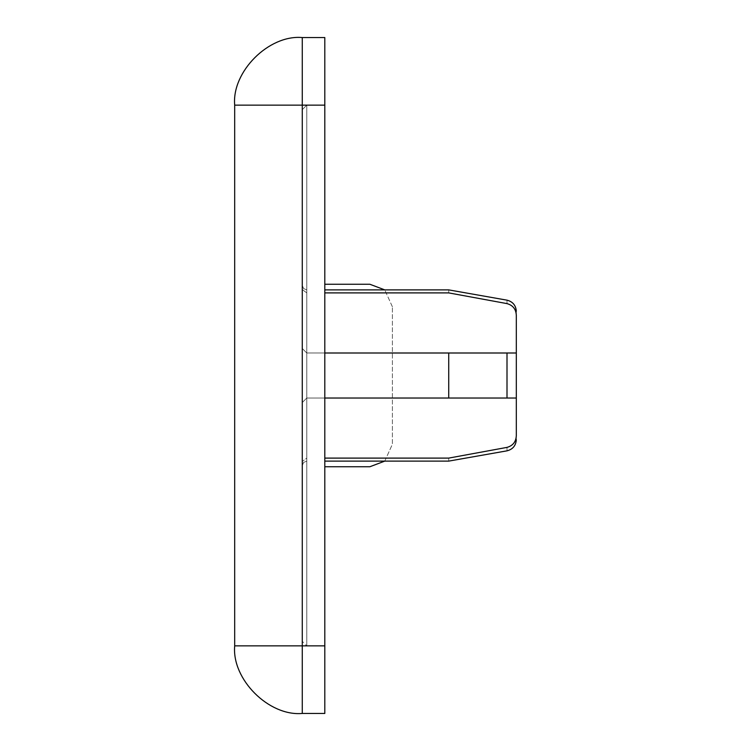<?xml version="1.0" encoding="UTF-8"?>
<svg xmlns="http://www.w3.org/2000/svg" width="751" height="751" viewBox="0 0 751 751"><rect width="100%" height="100%" fill="white"/><g stroke="black" fill="none" stroke-linecap="round" stroke-linejoin="round"><path stroke-width="0.56" stroke-dasharray="3.75 2.82" d="M324.808 292.899L448.722 292.899C448.722 288.891 448.722 288.891 448.722 292.899L507 303.611C512.895 305.272 515.993 309.177 516.312 315.336C516.312 309.919 516.312 309.919 516.312 315.336C515.993 309.177 512.895 305.272 507 303.611L448.722 292.899C448.722 288.891 448.722 288.891 448.722 292.899C448.722 288.891 448.722 288.891 448.722 292.899L507 303.611C512.895 305.272 515.993 309.177 516.312 315.336L516.312 352.998L507 352.998L516.312 352.998L516.312 435.664C516.312 441.081 516.312 441.081 516.312 435.664C516.312 441.081 516.312 441.081 516.312 435.664C515.993 441.823 512.895 445.728 507 447.389L448.722 458.101C448.722 462.109 448.722 462.109 448.722 458.101C448.722 462.109 448.722 462.109 448.722 458.101L507 447.389C512.895 445.728 515.993 441.823 516.312 435.664L516.312 398.03L306.784 398.03L302.277 402.536L302.277 348.492L306.784 352.998L302.277 348.492L306.784 352.998L302.277 348.492L302.277 402.536L306.784 398.03L302.277 402.536L302.277 289.529L302.277 402.536L306.784 398.03L302.277 402.536L302.277 461.471C302.277 466.981 302.277 466.981 302.277 461.471C302.277 466.981 302.277 466.981 302.277 461.471L302.277 402.536L302.277 461.471C302.277 466.981 302.277 466.981 302.277 461.471C302.277 466.981 302.277 466.981 302.277 461.471L302.277 402.536L306.784 398.03L302.277 402.536L306.784 398.03L306.784 352.998L306.784 458.101L302.277 461.471L306.784 458.101C306.784 462.109 306.784 462.109 306.784 458.101C306.784 462.109 306.784 462.109 306.784 458.101L306.784 398.03L306.784 458.101C306.784 462.109 306.784 462.109 306.784 458.101C306.784 462.109 306.784 462.109 306.784 458.101L306.784 398.03L516.312 398.03L306.784 398.03L516.312 398.03L516.312 352.998L516.312 398.03L324.808 398.03M448.722 352.998L306.784 352.998L516.312 352.998L306.784 352.998L516.312 352.998L448.722 352.998L507 352.998L448.722 352.998L448.722 398.03M324.808 713.45L324.808 37.55L302.277 37.55C268.839 34.527 231.665 71.702 234.688 105.14L234.688 645.86C231.665 679.298 268.839 716.473 302.277 713.45L324.808 713.45M324.808 284.254L324.808 645.86L324.808 284.254L369.868 284.254M302.277 109.646L302.277 641.354L302.277 109.646L306.784 105.14L324.808 105.14L306.784 105.14L302.277 109.646M302.277 289.529C302.277 284.019 302.277 284.019 302.277 289.529C302.277 284.019 302.277 284.019 302.277 289.529L302.277 348.492L302.277 289.529C302.277 284.019 302.277 284.019 302.277 289.529C302.277 284.019 302.277 284.019 302.277 289.529L306.784 292.899C306.784 288.891 306.784 288.891 306.784 292.899C306.784 288.891 306.784 288.891 306.784 292.899L306.784 352.998L306.784 292.899C306.784 288.891 306.784 288.891 306.784 292.899C306.784 288.891 306.784 288.891 306.784 292.899L306.784 352.998L306.784 292.899L302.277 289.529M324.808 645.86L306.784 645.86L306.784 105.14L306.784 645.86L302.277 641.354L306.784 645.86L324.808 645.86L302.277 645.86L302.277 105.14L324.808 105.14M384.765 461.114L392.397 444.216L392.397 306.784L392.397 444.216L384.765 461.114M392.397 306.784L384.765 289.886L392.397 306.784M516.312 435.664C515.993 441.823 512.895 445.728 507 447.389L448.722 458.101C448.722 462.109 448.722 462.109 448.722 458.101L324.808 458.101M516.312 352.998L324.808 352.998M516.312 315.336C516.312 309.919 516.312 309.919 516.312 315.336M369.868 466.746L324.808 466.746M302.277 348.492L306.784 352.998L302.277 348.492M507 398.03L507 352.998M302.277 713.45L302.277 645.86L234.688 645.86M234.688 105.14L302.277 105.14L302.277 37.55M507 447.389C507 451.971 507 451.971 507 447.389C507 451.971 507 451.971 507 447.389C507 451.971 507 451.971 507 447.389M507 303.611C507 299.029 507 299.029 507 303.611C507 299.029 507 299.029 507 303.611C507 299.029 507 299.029 507 303.611M324.808 289.886L448.722 289.886L507 300.165C512.755 301.639 515.862 305.338 516.312 311.252M324.808 461.114L448.722 461.114L507 450.835C512.755 449.361 515.862 445.662 516.312 439.748M306.784 461.114L303.601 462.438L302.277 465.62L303.601 462.438L306.784 461.114M306.784 289.886L303.601 288.562L302.277 285.38L303.601 288.562L306.784 289.886"/><path stroke-width="1.13" d="M448.722 398.03L448.722 352.998L516.312 352.998L516.312 398.03L324.808 398.03M324.808 37.55L324.808 713.45L302.277 713.45C268.839 716.473 231.665 679.298 234.688 645.86L234.688 105.14C231.665 71.702 268.839 34.527 302.277 37.55L324.808 37.55M369.868 466.746L384.765 461.114L369.868 466.746L324.808 466.746M369.868 284.254L384.765 289.886L369.868 284.254L324.808 284.254M516.312 352.998L516.312 315.336C516.312 309.919 516.312 309.919 516.312 315.336L516.312 352.998L516.312 315.336C515.993 309.177 512.895 305.272 507 303.611L448.722 292.899L324.808 292.899M516.312 435.664L516.312 398.03L516.312 435.664C516.312 441.081 516.312 441.081 516.312 435.664C516.312 441.081 516.312 441.081 516.312 435.664C515.993 441.823 512.895 445.728 507 447.389C507 451.971 507 451.971 507 447.389L448.722 458.101L324.808 458.101M448.722 292.899C448.722 288.891 448.722 288.891 448.722 292.899M448.722 352.998L324.808 352.998M448.722 458.101C448.722 462.109 448.722 462.109 448.722 458.101M516.312 315.336C516.312 309.919 516.312 309.919 516.312 315.336M507 398.03L507 352.998M324.808 105.14L302.277 105.14L302.277 645.86L324.808 645.86M302.277 37.55L302.277 105.14L234.688 105.14M234.688 645.86L302.277 645.86L302.277 713.45M507 303.611C507 299.029 507 299.029 507 303.611M324.808 289.886L448.722 289.886L507 300.165C512.755 301.639 515.862 305.338 516.312 311.252M324.808 461.114L448.722 461.114L507 450.835C512.755 449.361 515.862 445.662 516.312 439.748"/></g></svg>
